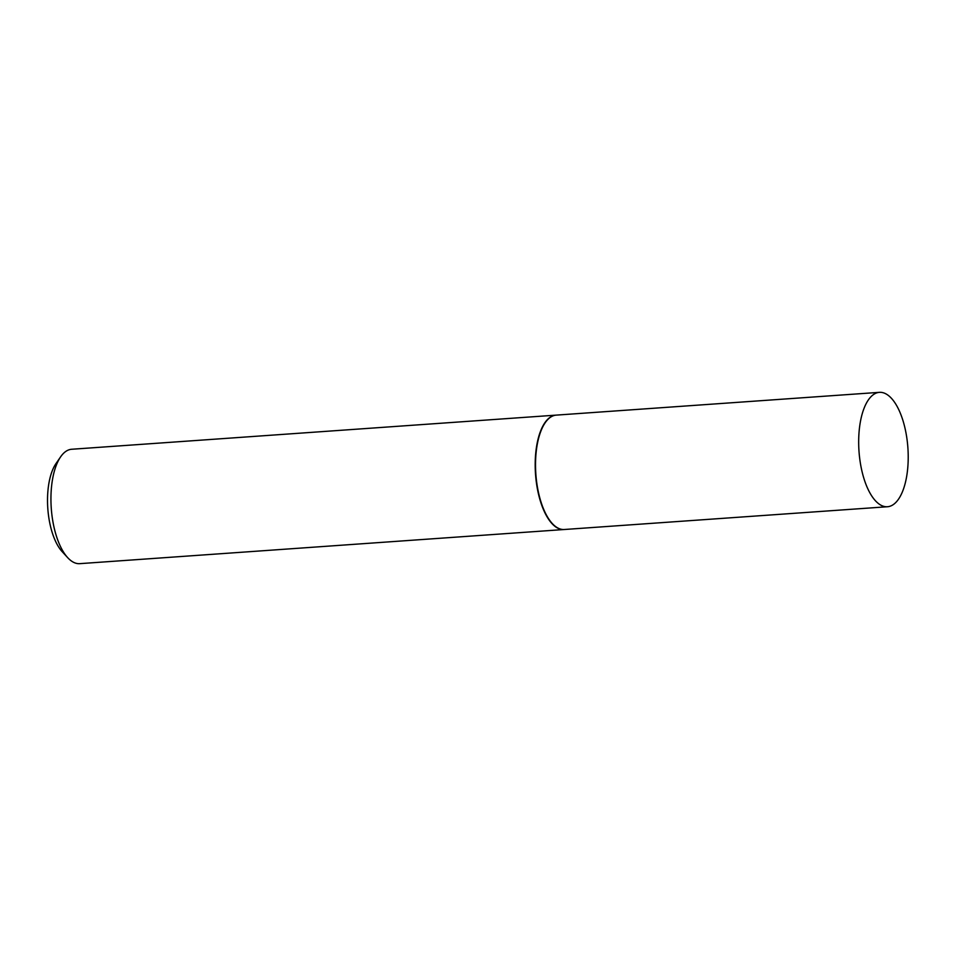 <?xml version="1.0" encoding="UTF-8"?>
<svg xmlns="http://www.w3.org/2000/svg" width="956" height="956" viewBox="0 0 956 956"><rect width="100%" height="100%" fill="white"/><g stroke="black" fill="none" stroke-linecap="round" stroke-linejoin="round"><path stroke-width="1.43" d="M889.331 396.262A57.336 24.498 -94 0 1 908.2 459.31A57.336 24.498 -94 0 1 887.479 506.74A57.336 24.498 -94 0 1 877.56 502.832A57.336 24.498 -94 0 1 858.691 439.772A57.336 24.498 -94 0 1 879.412 392.342A57.336 24.498 -94 0 1 889.331 396.262M887.479 506.74L564.315 529.505A57.336 24.498 -94 0 1 554.408 525.597A57.336 24.498 -94 0 1 535.539 462.549A57.336 24.498 -94 0 1 556.261 415.119L879.412 392.342M564.16 529.516A57.336 24.498 -94 0 1 563.992 529.528A57.336 24.498 -94 0 1 554.074 525.621A57.336 24.498 -94 0 1 535.205 462.573A57.336 24.498 -94 0 1 555.926 415.143A57.336 24.498 -94 0 1 556.093 415.131M563.992 529.528L79.73 563.658A57.336 24.498 -94 0 1 69.824 559.738A57.336 24.498 -94 0 1 67.697 557.671A57.336 24.498 -94 0 1 51.266 508.186A57.336 24.498 -94 0 1 60.598 456.872A57.336 24.498 -94 0 1 71.676 449.26L555.926 415.143M67.697 557.671L62.152 551.636A50.059 21.39 -94 0 1 47.8 508.425A50.059 21.39 -94 0 1 55.95 463.636L60.598 456.872"/></g></svg>
